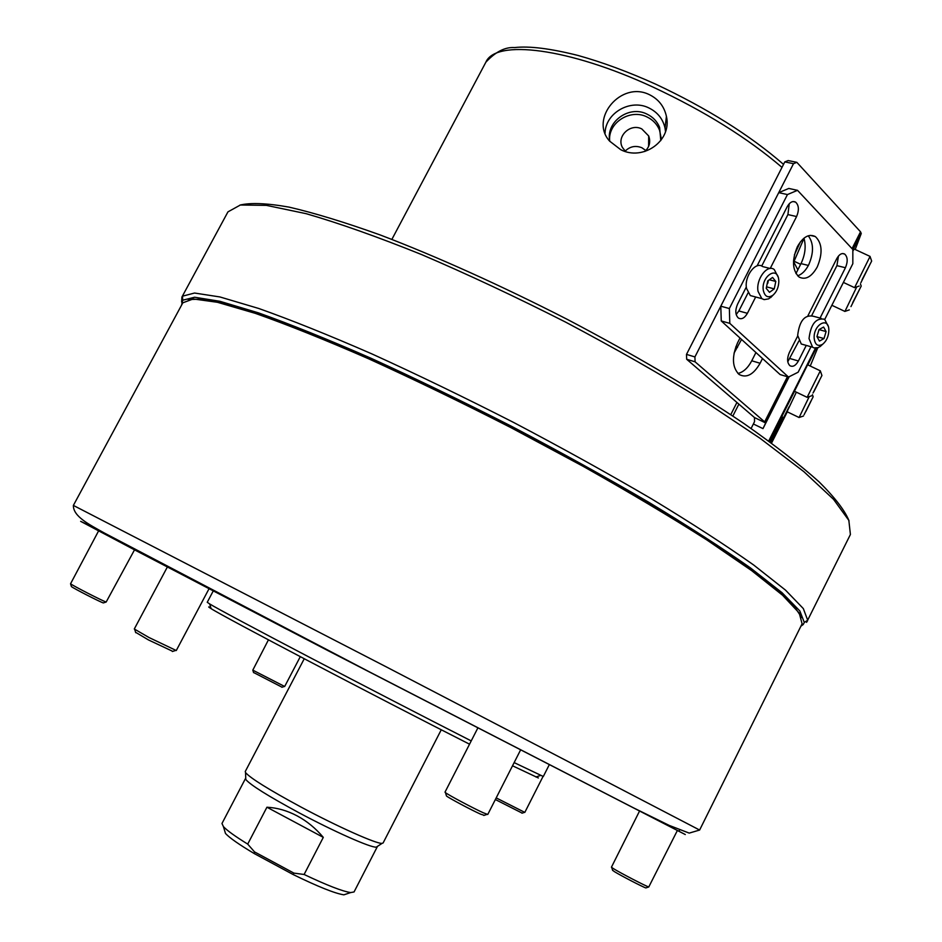 <?xml version="1.0" encoding="UTF-8"?>
<svg xmlns="http://www.w3.org/2000/svg" width="942" height="942" viewBox="0 0 942 942"><rect width="100%" height="100%" fill="white"/><g stroke="black" fill="none" stroke-linecap="round" stroke-linejoin="round"><path stroke-width="1.41" d="M625.158 151.12C629.998 146.399 635.567 145.268 641.879 147.741L645.847 150.543M625.606 151.544L622.485 147.553C616.139 136.555 630.304 122.919 641.796 128.924L648.685 135.966C650.804 141.865 649.521 147.046 644.834 151.497M609.568 139.475C608.991 121.883 630.763 108.719 646.895 116.902C652.888 119.775 657.116 124.203 659.553 130.208L661.154 138.003M609.863 141.394C605.27 122.272 628.926 104.845 646.907 114.076C652.924 116.961 657.163 121.412 659.612 127.429L660.789 140.605M605.07 133.152C605.365 113.016 630.363 98.604 648.838 107.918C657.504 112.18 662.897 118.88 665.028 128.041L665.511 131.609M620.766 149.719C643.056 161.353 672.27 140.758 666.418 116.372C664.228 106.434 658.552 99.204 649.403 94.671C621.155 80.447 589.127 118.857 609.651 141.147L620.766 149.719M736.927 402.469L730.757 414.657M732.841 416.046L738.869 404.142M741.554 339.438L734.042 353.144M797.862 269.812L793.494 261.511M794.424 254.823L800.394 241.87M804.009 238.338L794.094 261.24M746.441 288.005L745.828 287.969M784.792 161.906L788.136 160.564L796.838 162.33L793.505 163.684L784.792 161.906L686.494 354.392L694.913 356.936L695.09 361.822L764.657 421.875L765.505 423.347L762.985 428.622L753.376 423.982L754.53 421.651L754.483 417.553L686.683 359.267L686.494 354.392M755.931 352.532L751.751 360.786C747.948 367.957 743.344 372.184 737.939 373.468M803.95 238.185C806.199 246.215 805.21 254.693 801.006 263.619L795.955 273.569M796.838 162.33L860.529 231.814L861.259 233.498L855.195 249.5M793.505 163.684L694.913 356.936M762.502 358.513L760.1 363.259C753.47 374.704 746.453 378.413 739.023 374.41C732.146 367.309 731.651 356.782 737.551 342.853L740 338.025M751.104 428.48L753.376 423.982M789.161 376.718L762.985 428.622M695.09 361.822L686.683 359.267M769.814 441.822L782.708 417.153L770.591 442.387M768.872 441.139L796.673 385.949M806.741 365.955L815.701 348.199M816.196 348.175L807.847 364.884M794.542 391.295L769.284 441.433M787.288 411.831L771.545 443.093M810.238 366.026L817.738 347.845M768.707 441.009L815.466 348.187M787.123 411.76L771.392 442.987M771.027 442.705L789.113 406.779M817.232 266.998C822.884 253.363 822.272 243.224 815.36 236.572C809.001 233.486 803.008 236.854 797.379 246.663C791.751 260.275 792.316 270.401 799.099 277.054C805.54 280.257 811.592 276.901 817.232 266.998M797.639 275.818C801.948 274.358 805.622 270.707 808.672 264.89C813.9 252.786 813.758 243.083 808.248 235.771M746.323 286.98L737.586 304.136C735.007 310.271 735.266 314.899 738.375 318.031C741.566 319.727 744.58 318.149 747.395 313.309L755.684 296.989M754.342 296.636L750.315 295.564L746.488 288.311C744.145 276.371 755.637 260.981 762.631 266.574L770.203 268.482L796.591 216.542C799.252 210.09 798.922 205.274 795.578 202.106C792.587 200.67 789.796 202.2 787.206 206.71L757.074 265.891M824.756 319.385L852.828 263.701L852.84 249.489L797.521 190.331L787.453 194.558L729.355 308.54L729.791 323.365L788.489 377.059L798.145 372.208L810.98 346.738M820.058 318.055L845.433 267.728C847.977 261.57 847.741 257.013 844.691 254.069C841.901 252.727 839.263 254.246 836.767 258.638L807.965 315.664M797.697 335.988L789.349 352.52C786.876 358.384 787.065 362.776 789.902 365.696C792.87 367.25 795.707 365.684 798.404 360.986L806.258 345.408M736.185 314.569L738.858 310.954L748.019 292.95M761.713 266.056L787.912 214.576L789.255 203.731M729.791 323.365L721.254 320.951L780.117 374.563L788.489 377.059M721.254 320.951L720.795 306.185L729.355 308.54M787.453 194.558L778.728 192.651L720.795 306.185M778.728 192.651L788.795 188.447L797.521 190.331M787.771 361.763L798.887 340.969M811.745 315.499L836.92 265.644L838.462 256.047M181.582 305.126L182.677 300.215L194.641 297.236L219.875 301.287L258.414 312.85C290.43 324.283 327.887 339.391 370.759 358.148C415.94 378.743 462.899 401.48 511.612 426.349C560.031 451.83 605.671 477.088 648.543 502.145C688.59 526.366 722.514 548.256 750.327 567.826L781.99 592.659L799.84 610.946L804.303 622.438L803.232 624.522L800.924 626.159M239.951 205.085C250.572 202.542 266.927 203.213 289.029 207.11C314.381 212.974 344.748 222.241 380.109 234.923C436.099 256.248 501.097 285.497 567.119 319.291C632.777 353.756 694.16 390.012 743.85 423.476C774.595 445.06 799.676 464.524 819.081 481.857C835.001 497.67 844.974 510.658 849.025 520.796M181.641 302.088L181.9 297.071L227.952 211.868L240.375 205.003L266.421 205.368L306.15 213.681C339.144 223.219 377.648 236.854 421.675 254.599C468.021 274.452 516.016 296.965 565.636 322.129C614.808 348.175 660.872 374.421 703.815 400.845L760.1 438.313L803.844 471.648L833.529 499.331L848.848 520.408L850.402 534.503L806.587 622.344M181.9 297.071L182.524 296.165L194.558 293.033L219.933 296.954L258.72 308.47C290.96 319.903 328.652 335.034 371.819 353.874C417.318 374.563 464.583 397.43 513.637 422.463C562.362 448.109 608.297 473.555 651.428 498.801C691.699 523.222 725.799 545.3 753.73 565.047L785.487 590.104L803.326 608.579L807.694 620.225L807.318 621.249M441.256 729.779L383.111 842.972L382.087 843.361C376.682 844.067 338.06 826.876 301.099 807.094C268.894 789.69 250.372 778.186 245.532 772.57L245.261 771.51L304.242 658.752M377.342 846.446L376.27 847.141C370.983 847.894 334.069 831.551 298.814 812.663C268.093 796.037 250.419 784.992 245.791 779.505L245.744 778.233M245.532 778.445L221.971 823.496L223.407 826.581C226.94 830.444 235.041 836.284 247.711 844.103L266.927 807.223C277.172 807.753 287.239 810.638 297.142 815.878C307.033 821.2 315.747 828.371 323.294 837.367L304.113 874.482C327.121 885.362 342.652 891.391 350.707 892.569L354.051 891.956L377.283 846.752M347.139 893.746L343.865 894.829C334.999 893.463 318.09 886.705 293.127 874.529L254.269 853.582C239.103 844.55 229.518 837.85 225.503 833.482L224.502 830.173M323.294 837.367L266.927 807.223M247.711 844.103L254.505 851.886L293.904 873.116L304.113 874.482M293.127 874.529L293.904 873.116M254.505 851.886L254.269 853.582M108.46 535.28L97.556 529.239M514.155 762.596L543.31 776.491L549.233 764.81M210.808 607.661C207.899 606.424 208.005 606.754 211.114 608.638C223.172 616.574 375.163 696.397 469.54 744.192M512.53 765.787L538.377 777.974M213.375 590.705L207.24 602.279L209.677 603.928C221.782 611.664 374.692 691.828 471.224 740.907M73.37 505.418L182.842 302.794L193.298 298.944L217.437 302.288L255.388 313.38C287.286 324.637 324.872 339.709 368.157 358.584C413.879 379.367 461.474 402.399 510.953 427.644L583.11 466.314C629.268 492.301 670.504 516.84 706.806 539.919L751.634 570.605L782.567 595.226L799.216 613.018L802.101 623.792L699.623 830.043L386.797 667.148L73.37 505.418C73.229 516.463 88.854 524.329 103.961 532.807L369.111 671.728L633.789 807.989L669.209 825.404L689.203 833.105L699.623 830.043M188.141 299.509L203.931 299.109L231.52 305.09C255.671 312.308 285.355 322.965 320.563 337.059C376.718 360.492 443.223 391.672 511.424 426.714C579.377 462.251 643.186 498.624 694.701 530.994C726.529 551.647 752.34 569.757 772.157 585.323L792.952 604.423L801.736 617.563M852.687 302.653L861.212 286.097L852.687 302.653M844.95 311.39L856.761 286.874M859.587 289.335L850.967 306.597L859.587 289.335M862.071 279.75L871.656 261.075L862.071 279.75M854.606 287.616L870.067 256.412M869.961 264.384L860.894 282.659L869.961 264.384M869.961 256.365L854.217 249.041L852.84 251.031M804.079 414.727L813.158 396.77L804.079 414.727M799.11 417.483L809.249 396.594M796.355 392.166L787.029 411.713M810.98 401.186L805.763 411.666L810.885 401.139M814.159 338.131C814.971 344.772 817.786 346.833 822.578 344.313C826.617 340.992 828.713 336.223 828.854 330.03L828.842 329.724C828.524 316.112 813.311 324.707 814.159 338.131M822.696 344.23L818.362 347.598L814.018 347.928L812.605 347.198L809.025 338.59C810.815 324.036 816.008 317.595 824.603 319.267L828.077 326.014M821.118 318.337L813.217 316.218C804.609 314.534 799.428 320.939 797.662 335.423L801.277 344.007L804.762 344.984M826.087 331.56L823.614 327.051L819.034 329.559L816.949 336.588L819.446 341.086L824.014 338.555L826.087 331.56L819.022 329.618M816.961 336.6L824.014 338.555M813.028 393.002L821.93 375.493L813.028 393.002M807.164 397.288L820.317 370.83L821.907 375.422M820.246 370.795L807.6 364.766L794.447 391.248M819.246 381.015L813.853 391.731L819.116 380.957M763.326 290.419C764.857 296.706 768.071 298.308 772.958 295.199C776.703 291.832 778.657 287.216 778.834 281.352L778.681 279.374C777.091 265.42 760.889 276.96 763.326 290.419M773.205 294.999L768.684 298.861L764.139 299.627L761.842 298.638L758.039 291.361C755.731 279.374 767.247 263.89 774.218 269.506L778.116 276.948M766.435 287.392L766.658 286.309M775.796 281.458L772.558 277.431L767.777 280.869L766.235 288.323L769.484 292.314L774.253 288.876L775.796 281.458L769.296 279.774M767.966 280.728L767.777 283.283L768.354 280.445M767.012 286.98L774.253 288.876M646.141 887.835L645.847 887.929C643.315 887.282 620.554 875.471 614.278 871.562L612.583 870.208M639.606 810.921L611.429 867.205L613.525 868.689C620.519 873.034 645.965 886.234 648.767 886.975L677.38 830.479M522.174 813.123L495.362 799.534M496.198 797.898L524.812 812.393L543.028 776.467M282.07 687.213L253.528 672.47M268.435 639.853L252.809 670.139L284.672 686.494L300.286 656.68M98.91 530.299L70.556 583.769C72.899 585.759 103.231 601.29 106.175 602.02L134.765 549.398M103.596 602.845L103.337 602.927C100.653 602.279 73.535 588.397 71.415 586.583L70.556 583.769M172.798 651.369L148.447 639.924L135.589 632.282M167.37 566.978L134.294 628.997L148.942 637.487L176.272 650.533L209.112 588.597M484.235 815.325L480.526 814.123C471.589 810.144 449.004 798.121 446.484 796.002L446.355 795.554M477.782 728.084L445.001 792.151L445.46 792.634C448.251 794.966 473.508 808.401 483.47 812.852L487.768 814.465L520.443 750.221M391.872 239.386L485.872 62.184C495.563 39.128 568.085 47.595 653.289 87.217C704.663 111.286 747.559 138.003 782.001 167.382M735.784 346.892L737.515 347.398M860.529 231.814L852.051 248.641M787.43 376.741L764.657 421.875M861.259 233.498L852.84 250.195M788.972 376.812L765.505 423.347M754.483 417.553L765.54 422.899M751.751 360.786L760.1 363.259M801.006 263.619L808.389 265.444M747.395 313.309L738.858 310.954M796.591 216.542L787.912 214.576M845.433 267.728L836.92 265.644M798.404 360.986L790.008 358.549M92.599 526.955L80.647 521.338L134.211 549.681L329.041 651.193L685.281 834.541M648.685 135.966L648.614 146.399M659.612 127.429L659.553 130.208M665.028 128.041L666.418 116.372M485.872 62.184C495.516 51.81 505.065 46.935 514.544 47.571C529.239 45.875 550.352 48.501 577.893 55.425C602.126 62.172 627.973 71.71 655.444 84.062M655.703 84.179C707.065 108.259 749.679 135 783.532 164.391M793.576 260.157L793.835 260.899M800.653 264.313L793.8 261.099M810.179 235.359L815.36 236.572M795.578 202.106L793.046 201.541M844.691 254.069L842.501 253.539M804.303 622.438L807.694 620.225M182.677 300.215L182.524 296.165M245.791 779.505L245.532 772.57M376.27 847.141L382.087 843.361M343.865 894.829L350.707 892.569M225.503 833.482L223.407 826.581M679.606 829.984L678.97 831.268M535.88 776.985L540.567 775.443M211.114 608.638L209.677 603.928M849.319 309.883L844.809 311.437M831.868 305.29L844.833 311.39M861.176 285.991L860.446 283.919M859.175 286.027L854.453 287.675M843.396 282.423L854.465 287.616M871.621 260.958L870.043 256.483M803.514 415.999L799.004 417.518M786.935 411.666L799.016 417.483M813.134 396.7L812.428 394.698M822.578 344.313L820.058 346.656M801.277 344.007L812.605 347.198M811.792 395.734L807.047 397.336M794.33 391.201L807.058 397.288M772.958 295.199L770.65 297.601M750.315 295.564L761.842 298.638M645.847 887.929L648.767 886.975M612.677 870.514L611.735 867.535M521.974 813.193L524.529 812.357M281.882 687.271L284.402 686.459M253.586 672.659L252.809 670.139M103.337 602.927L106.175 602.02M135.719 632.694L134.718 629.433M172.386 651.511L175.671 650.439M446.484 796.002L445.46 792.634M483.788 815.466L487.108 814.359"/></g></svg>
